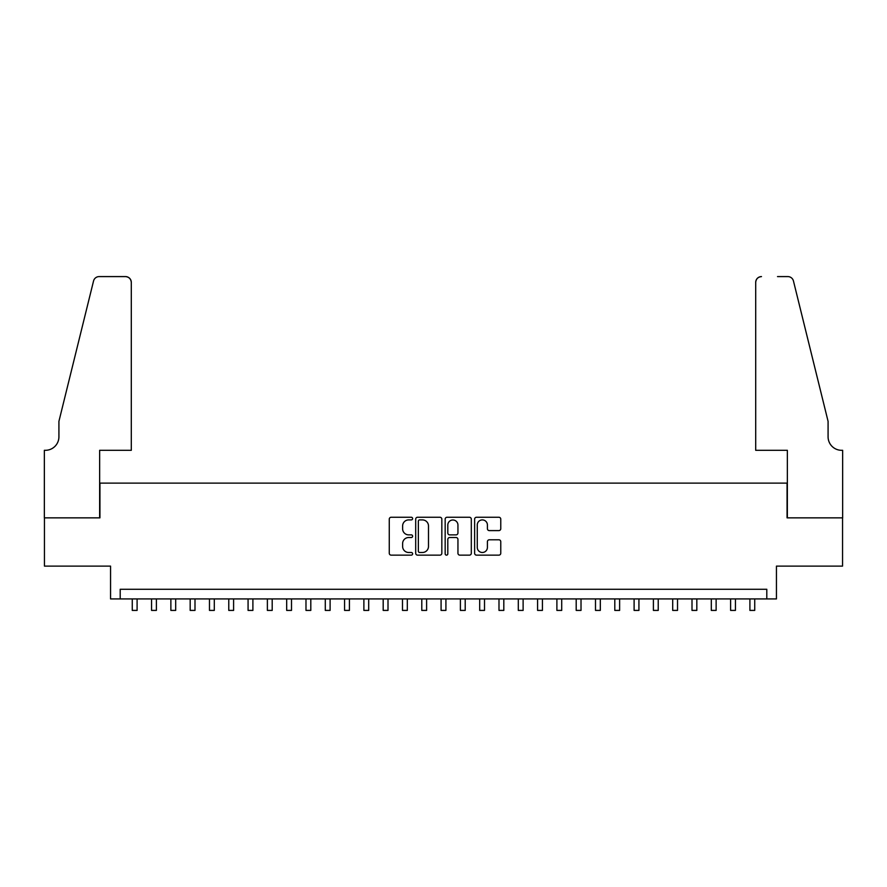 <?xml version="1.0" encoding="UTF-8"?>
<svg xmlns="http://www.w3.org/2000/svg" width="887" height="887" viewBox="0 0 887 887"><rect width="100%" height="100%" fill="white"/><g stroke="black" fill="none" stroke-linecap="round" stroke-linejoin="round"><path stroke-width="1.33" d="M412.621 518.573A1.33 1.33 0 0 0 411.291 517.254L391.167 517.254A1.896 1.896 0 0 0 389.271 519.139L389.271 553.244A1.896 1.896 0 0 0 391.167 555.14L411.291 555.14A1.33 1.33 0 0 0 412.621 553.81A1.33 1.33 0 0 0 411.291 552.49L408.685 552.49A6.065 6.065 0 0 1 402.62 546.425L402.62 543.587A6.065 6.065 0 0 1 408.685 537.522L411.291 537.522A1.33 1.33 0 0 0 412.621 536.192A1.33 1.33 0 0 0 411.291 534.872L408.685 534.872A6.065 6.065 0 0 1 402.62 528.807L402.62 525.969A6.065 6.065 0 0 1 408.685 519.904L411.291 519.904A1.33 1.33 0 0 0 412.621 518.573M498.871 530.603A1.896 1.896 0 0 0 500.767 528.707L500.767 519.139A1.896 1.896 0 0 0 498.871 517.254L476.507 517.254A1.896 1.896 0 0 0 474.623 519.139L474.623 553.244A1.896 1.896 0 0 0 476.507 555.14L498.871 555.14A1.896 1.896 0 0 0 500.767 553.244L500.767 541.691A1.896 1.896 0 0 0 498.871 539.795L489.302 539.795A1.896 1.896 0 0 0 487.406 541.691L487.406 547.423A5.067 5.067 0 0 1 482.34 552.49A5.067 5.067 0 0 1 477.273 547.423L477.273 524.971A5.067 5.067 0 0 1 482.34 519.904A5.067 5.067 0 0 1 487.406 524.971L487.406 528.707A1.896 1.896 0 0 0 489.302 530.603L498.871 530.603M766.8 598.925L776.447 598.925L776.447 566.117L842.55 566.117L842.55 517.853L787.057 517.853L787.057 483.116L99.943 483.116L99.943 517.853L44.45 517.853L44.45 566.117L110.553 566.117L110.553 598.925L766.8 598.925L766.8 589.267L120.2 589.267L120.2 598.925M441.837 519.139A1.896 1.896 0 0 0 439.952 517.254L417.589 517.254A1.896 1.896 0 0 0 415.693 519.139L415.693 553.244A1.896 1.896 0 0 0 417.589 555.14L439.952 555.14A1.896 1.896 0 0 0 441.837 553.244L441.837 519.139M447.048 517.254L469.411 517.254A1.896 1.896 0 0 1 471.307 519.139L471.307 553.244A1.896 1.896 0 0 1 469.411 555.14L459.843 555.14A1.896 1.896 0 0 1 457.947 553.244L457.947 539.418A1.896 1.896 0 0 0 456.051 537.522L449.709 537.522A1.896 1.896 0 0 0 447.813 539.418L447.813 553.81A1.33 1.33 0 0 1 446.483 555.14A1.33 1.33 0 0 1 445.163 553.81L445.163 519.139A1.896 1.896 0 0 1 447.048 517.254M419.673 519.904A1.33 1.33 0 0 0 418.354 521.223L418.354 551.16A1.33 1.33 0 0 0 419.673 552.49L422.423 552.49A6.065 6.065 0 0 0 428.488 546.425L428.488 525.969A6.065 6.065 0 0 0 422.423 519.904L419.673 519.904M457.947 525.06A5.067 5.067 0 0 0 452.88 519.993A5.067 5.067 0 0 0 447.813 525.06L447.813 532.976A1.896 1.896 0 0 0 449.709 534.872L456.051 534.872A1.896 1.896 0 0 0 457.947 532.976L457.947 525.06M132.263 598.925L132.263 610.411L137.097 610.411L137.097 598.925M131.298 450.308L131.298 282.388A5.788 5.788 0 0 0 125.51 276.589L99.167 276.589A5.788 5.788 0 0 0 93.545 280.991L58.919 421.347L58.919 436.792A13.516 13.516 0 0 1 45.414 450.308L44.35 450.308L44.35 517.853L99.643 517.853L99.643 450.308L131.298 450.308L131.298 282.388C130.932 278.895 129.003 276.966 125.51 276.589L109.489 276.589M93.545 280.991C95.02 277.819 95.02 277.819 93.545 280.991C95.02 277.819 95.02 277.819 93.545 280.991M58.919 436.792A13.516 13.516 0 0 1 45.414 450.308M755.702 450.308L755.702 282.388L755.702 450.308L787.357 450.308L787.357 517.853L842.65 517.853L842.65 450.308L841.586 450.308A13.516 13.516 0 0 1 828.081 436.792A13.516 13.516 0 0 0 841.586 450.308M817.459 378.317L793.455 280.991L828.081 421.347L828.081 436.792M777.511 276.589L787.833 276.589A5.788 5.788 0 0 1 793.455 280.991C791.98 277.819 791.98 277.819 793.455 280.991C791.98 277.819 791.98 277.819 793.455 280.991M761.489 276.589A5.788 5.788 0 0 0 755.702 282.388C756.068 278.895 757.997 276.966 761.489 276.589M151.566 598.925L151.566 610.411L156.389 610.411L156.389 598.925M170.869 598.925L170.869 610.411L175.693 610.411L175.693 598.925M190.173 598.925L190.173 610.411L194.996 610.411L194.996 598.925M209.476 598.925L209.476 610.411L214.299 610.411L214.299 598.925M228.768 598.925L228.768 610.411L233.603 610.411L233.603 598.925M248.072 598.925L248.072 610.411L252.895 610.411L252.895 598.925M267.375 598.925L267.375 610.411L272.198 610.411L272.198 598.925M286.678 598.925L286.678 610.411L291.501 610.411L291.501 598.925M305.982 598.925L305.982 610.411L310.805 610.411L310.805 598.925M325.285 598.925L325.285 610.411L330.108 610.411L330.108 598.925M344.577 598.925L344.577 610.411L349.411 610.411L349.411 598.925M363.881 598.925L363.881 610.411L368.704 610.411L368.704 598.925M383.184 598.925L383.184 610.411L388.007 610.411L388.007 598.925M402.487 598.925L402.487 610.411L407.31 610.411L407.31 598.925M421.791 598.925L421.791 610.411L426.614 610.411L426.614 598.925M441.083 598.925L441.083 610.411L445.917 610.411L445.917 598.925M460.386 598.925L460.386 610.411L465.209 610.411L465.209 598.925M479.69 598.925L479.69 610.411L484.513 610.411L484.513 598.925M498.993 598.925L498.993 610.411L503.816 610.411L503.816 598.925M518.296 598.925L518.296 610.411L523.119 610.411L523.119 598.925M537.589 598.925L537.589 610.411L542.423 610.411L542.423 598.925M556.892 598.925L556.892 610.411L561.715 610.411L561.715 598.925M576.195 598.925L576.195 610.411L581.018 610.411L581.018 598.925M595.499 598.925L595.499 610.411L600.322 610.411L600.322 598.925M614.802 598.925L614.802 610.411L619.625 610.411L619.625 598.925M634.105 598.925L634.105 610.411L638.928 610.411L638.928 598.925M653.397 598.925L653.397 610.411L658.232 610.411L658.232 598.925M672.701 598.925L672.701 610.411L677.524 610.411L677.524 598.925M692.004 598.925L692.004 610.411L696.827 610.411L696.827 598.925M711.307 598.925L711.307 610.411L716.131 610.411L716.131 598.925M730.611 598.925L730.611 610.411L735.434 610.411L735.434 598.925M749.903 598.925L749.903 610.411L754.737 610.411L754.737 598.925"/></g></svg>
